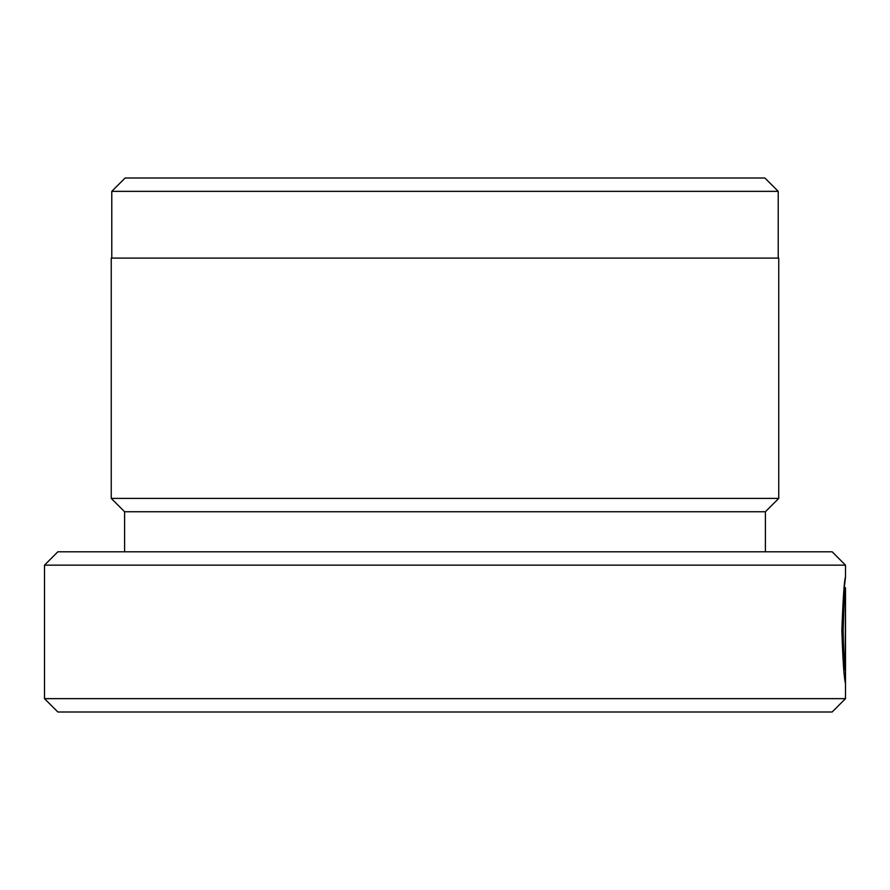 <?xml version="1.0" encoding="UTF-8"?>
<svg xmlns="http://www.w3.org/2000/svg" width="890" height="890" viewBox="0 0 890 890"><rect width="100%" height="100%" fill="white"/><g stroke="black" fill="none" stroke-linecap="round" stroke-linejoin="round"><path stroke-width="1.33" d="M844.176 587.678L845.5 587.678C844.721 589.925 843.943 604.143 843.153 630.331C843.464 648.91 844.132 662.093 845.155 669.881L845.456 609.005L845.456 683.386C844.031 677.957 842.83 660.28 841.851 630.331C843.075 597.68 844.287 579.902 845.5 577.02L844.265 587.678M44.5 565.15L57.85 551.8L832.15 551.8L845.5 565.15L44.5 565.15L44.5 698.65L845.5 698.65L832.15 712L57.85 712L44.5 698.65M111.784 191.35L125.134 178L764.866 178L778.216 191.35L111.784 191.35L111.784 258.1M778.216 191.35L778.216 258.1M765.4 511.75L124.6 511.75L111.25 498.4L778.75 498.4L765.4 511.75L765.4 551.8M124.6 511.75L124.6 551.8M845.5 587.678L845.5 698.65M845.5 565.15L845.5 577.02M778.75 498.4L778.75 258.1L111.25 258.1L111.25 498.4M843.842 669.881L845.155 669.881"/></g></svg>
